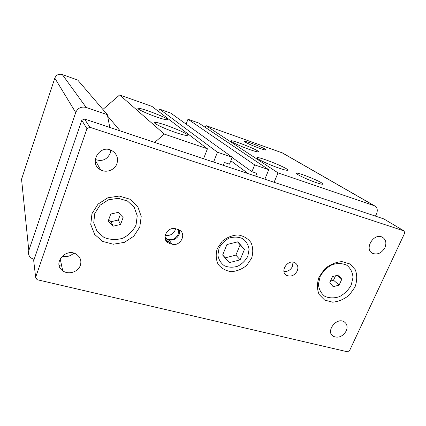 <?xml version="1.0" encoding="UTF-8"?>
<svg xmlns="http://www.w3.org/2000/svg" width="426" height="426" viewBox="0 0 426 426"><rect width="100%" height="100%" fill="white"/><g stroke="black" fill="none" stroke-linecap="round" stroke-linejoin="round"><path stroke-width="0.64" d="M274.094 182.285L278.013 172.865L374.523 205.801C377.25 207.43 377.947 210.029 376.616 213.596L375.466 216.126M255.653 176.124L256.787 173.345L251.91 171.705L254.679 164.905L268.763 169.713L264.855 179.197M213.57 162.077L217.441 152.21L232.229 157.253L229.476 164.17L224.417 162.471L223.288 165.32M154.659 142.412L164.276 134.083L207.43 148.796L203.564 158.738M34.101 259.477L31.023 257.991C28.702 255.973 27.962 253.513 28.803 250.605L75.716 112.523C77.788 107.996 81.281 106.303 86.18 107.453L107.357 114.674L109.775 127.427M61.759 266.213L59.193 265.59M278.013 172.865L205.976 125.622L282.529 152.982M259.604 148.291C252.671 145.873 243.976 141.901 244.54 141.437C244.545 140.181 266.777 148.962 266.085 149.952C265.819 150.256 263.657 149.702 259.604 148.291M316.033 182.552C307.721 179.74 296.192 174.33 296.517 173.43C295.782 171.3 322.849 182.136 322.881 184C322.855 184.565 320.57 184.08 316.033 182.552M278.982 168.116C269.067 164.75 256.271 158.722 257.054 157.844C256.969 155.655 288.327 168.121 287.795 170.075C287.566 170.677 284.627 170.027 278.982 168.116M250.003 149.68C241.063 146.587 230.083 141.501 230.961 140.9C231.259 139.275 259.434 150.394 258.486 151.768C258.113 152.194 255.286 151.496 250.003 149.68M205.976 125.622L205.295 127.395M254.679 164.905L187.983 119.232L198.825 123.082L268.763 169.713M187.983 119.232L186.13 124.131M232.138 157.476L251.91 171.705M230.828 160.767L248.315 173.68M217.441 152.21L159.585 109.136L170.815 113.13L232.229 157.253M159.585 109.136L158.696 111.553M102.89 109.455L119.658 94.945L152.007 106.441L207.43 148.796M119.658 94.945L164.276 134.083M156.22 116.862C146.496 113.497 136.384 108.731 138.077 108.369C140 107.16 169.899 118.758 167.349 119.722C166.342 120.02 162.636 119.067 156.22 116.862M175.459 132.465C164.527 128.748 152.817 123.114 154.665 122.528C156.646 120.846 189.98 133.839 187.424 135.303C186.434 135.766 182.445 134.818 175.459 132.465M107.618 116.064L120.223 130.915M21.976 183.35L21.556 179.213L54.805 78.134C56.264 74.869 58.767 73.682 62.313 74.561L77.713 80.035L107.357 114.674M35.635 277.299L37.078 279.69L347.446 351.791L349.576 350.598L404.7 233.075L404.061 230.951L383.81 218.911L84.497 118.992L81.792 120.308L33.702 260.643L35.635 277.299L86.968 128.673L81.792 120.308M62.148 256.101C66.536 257.272 70.381 256.292 73.666 253.15M95.206 159.446C101.952 161.789 106.921 159.782 110.116 153.429L110.707 150.096M165.181 235.243C169.718 236.063 173.047 234.359 175.177 230.125L175.571 228.73M330.496 281.038L333.531 280.207L335.528 275.782M108.8 219.379L111.021 221.706L118.3 220.013L120.297 214.576M341.796 279.232L339.133 285.085L333.175 286.73L329.836 282.507L332.493 276.607L338.494 274.978L341.796 279.232L337.184 275.329M339.133 285.085L333.531 280.207M178.462 229.587L178.185 234.273C176.039 238.549 172.674 240.291 168.089 239.508L165.027 237.745M110.733 214.076L118.21 212.35L123.103 217.564L120.558 224.454L113.14 226.195L108.199 221.025L110.733 214.076M113.14 226.195L111.021 221.706M120.558 224.454L118.3 220.013M165.107 238.315L169.005 239.758C174.543 241.537 181.013 235.514 179.421 230.061M351.178 285.159L353.016 277.433C352.574 272.315 350.502 268.242 346.807 265.228C342.366 263.22 337.467 263.044 332.115 264.7C327.003 267.437 323.009 271.367 320.144 276.479L318.392 284.344C318.967 289.488 321.145 293.503 324.926 296.395C329.389 298.259 334.229 298.349 339.453 296.661C344.432 293.961 348.34 290.127 351.178 285.159M136.038 224.987L137.252 215.838L134.211 207.281L127.449 201.003L118.247 198.308L108.444 199.805L100.046 205.215L94.785 213.453L93.731 222.798L97.043 231.355L103.987 237.431C110.014 239.817 116.255 240.099 122.709 238.272C128.695 235.237 133.141 230.812 136.038 224.987M283.94 271.474C287.715 271.761 290.559 270.079 292.481 266.42L292.997 262.166M86.968 128.673L89.843 127.262L84.497 118.992M116.926 163.637C114.823 170.054 106.308 173.265 100.525 169.777C88.097 163.44 99.886 143.583 111.958 150.666C116.836 153.765 118.492 158.089 116.926 163.637M80.333 265.377C78.198 272.044 68.298 275.105 62.739 270.76C51.791 263.481 66.451 246.739 76.882 254.652C80.498 257.458 81.648 261.037 80.333 265.377M384.923 247.639C381.707 253.087 377.622 254.998 372.659 253.379C363.692 249.46 373.671 232.511 382.271 237.154C385.881 239.369 386.765 242.868 384.923 247.639M346.216 330.965C342.781 336.535 338.51 338.345 333.414 336.386C325.16 331.992 336.338 316.747 344.155 321.795C347.137 323.877 347.824 326.934 346.216 330.965M170.107 243.651L168.265 242.863C160.74 238.826 167.626 226.03 175.874 228.81L179.399 230.045C187.019 234.039 180.219 246.851 171.96 244.162L170.107 243.651L167.178 239.258M404.061 230.951L89.843 127.262M297.252 270.931C294.552 275.547 291.017 277.038 286.645 275.404C279.275 271.681 288.024 258.55 295.053 262.837C297.822 264.674 298.557 267.374 297.252 270.931M139.792 226.983L133.791 236.217L124.365 242.357L113.295 244.231L102.687 241.425L94.62 234.412L90.759 224.497L91.973 213.639L98.076 204.07L107.837 197.781L119.227 196.056L129.893 199.198L137.715 206.482L141.214 216.403L139.792 226.983M354.991 287.049L349.395 294.962C344.24 299.217 338.643 301.629 332.605 302.188L324.617 300.074L319.042 294.371C316.949 289.052 316.955 283.269 319.063 277.022L324.756 268.859C330.075 264.482 335.816 262.065 341.987 261.617L349.986 263.971L355.375 269.876C357.281 275.239 357.153 280.963 354.991 287.049M251.612 258.193L246.771 265.318C242.149 269.12 237.005 271.229 231.345 271.65C225.865 270.899 221.467 268.465 218.16 264.349C215.907 259.493 215.604 254.242 217.249 248.603L222.159 241.286C226.92 237.388 232.186 235.269 237.958 234.939C243.486 235.834 247.841 238.384 251.02 242.602C253.113 247.495 253.31 252.693 251.612 258.193M247.81 256.25L249.072 249.466C248.395 244.955 246.287 241.35 242.751 238.656C238.592 236.84 234.124 236.627 229.342 238.017C224.827 240.36 221.398 243.752 219.055 248.204L217.867 255.094C218.65 259.626 220.844 263.188 224.438 265.792C228.602 267.496 233.027 267.645 237.708 266.229C242.117 263.918 245.482 260.59 247.81 256.25M244.417 249.508L240.115 259.86L229.289 262.645L222.633 255.041L226.92 244.551L237.873 241.808L244.417 249.508L237.527 241.893M229.289 262.645L225.248 257.826L235.897 255.11L240.104 244.923M222.691 254.902L225.248 257.826M240.115 259.86L235.897 255.11M281.591 152.503L374.076 205.62M62.313 74.561L86.18 107.453M54.805 78.134L75.716 112.523M21.556 179.213L28.803 250.605M171.96 244.162L169.005 239.758M281.953 152.646L374.523 205.801M137.981 108.635L138.077 108.369M154.665 122.528L154.558 122.821M166.278 238.73L164.984 236.781M100.525 169.777L95.158 160.054M62.739 270.76L60.141 258.71M372.659 253.379L371.152 252.314M333.414 336.386L331.332 334.224M168.265 242.863L165.363 238.475M286.645 275.404L284.616 273.38"/></g></svg>
